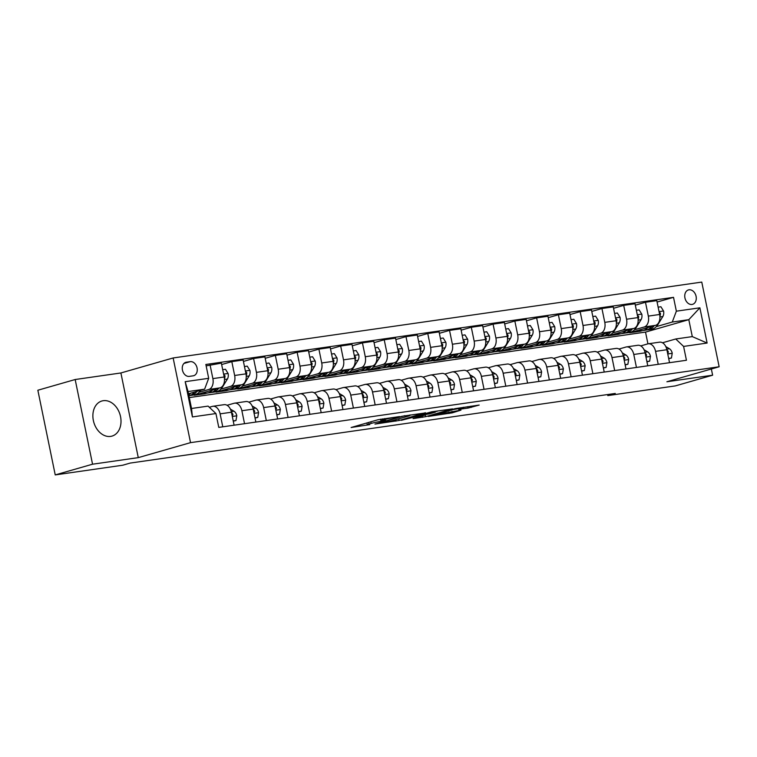 <?xml version="1.0" encoding="UTF-8"?>
<svg xmlns="http://www.w3.org/2000/svg" width="757" height="757" viewBox="0 0 757 757"><rect width="100%" height="100%" fill="white"/><g stroke="black" fill="none" stroke-linecap="round" stroke-linejoin="round"><path stroke-width="1.14" d="M399.545 416.577L378.036 419.728L351.116 427.506L369.766 424.611A7.352 0.502 168.4 0 1 367.249 424.743A7.352 0.502 168.4 0 1 368.981 424.052L371.185 423.418A7.352 0.502 168.4 0 1 381.339 421.289L385.919 420.485L383.392 420.703A7.352 0.502 168.4 0 1 380.875 420.835A7.352 0.502 168.4 0 1 382.616 420.135L384.811 419.51A7.352 0.502 168.4 0 1 394.974 417.381L399.545 416.577M103.274 400.699A18.263 13.673 74 0 0 101.902 400.992A18.263 13.673 74 0 0 93.565 421.412A18.263 13.673 74 0 0 110.607 436.401A18.263 13.673 74 0 0 111.979 436.108A18.263 13.673 74 0 0 120.325 415.688A18.263 13.673 74 0 0 103.274 400.699M689.012 289.808A7.494 5.611 74 0 0 688.444 289.931A7.494 5.611 74 0 0 685.019 298.305A7.494 5.611 74 0 0 692.012 304.456A7.494 5.611 74 0 0 692.579 304.333A7.494 5.611 74 0 0 696.005 295.959A7.494 5.611 74 0 0 689.012 289.808M468.072 408.07L479.19 405.061L455.052 408.666L428.131 416.454L452.27 412.849L460.966 410.114L434.13 415.177L452.941 409.622L463.539 407.73L458.647 409.357L468.072 408.07L467.779 406.632M666.898 381.755L712.621 375.198L675.301 385.909L607.805 395.589L615.271 393.451L130.185 463.076L122.729 465.224L55.233 474.913L92.553 464.202L138.276 457.635L190.527 442.646L719.15 366.767L666.898 381.755M425.472 412.915L401.882 416.303L374.961 424.09L399.1 420.485L425.434 412.716M431.641 411.817L452.601 408.884L425.68 416.672L413.085 418.612L424.866 415.11L418.356 415.972L401.276 420.334L431.641 411.817M189.297 376.38L193.13 375.832A7.258 5.431 74 0 0 193.678 375.718A7.258 5.431 74 0 0 196.99 367.599A7.258 5.431 74 0 0 190.215 361.647L186.383 362.196A7.258 5.431 74 0 0 185.834 362.31A7.258 5.431 74 0 0 182.522 370.428A7.258 5.431 74 0 0 189.297 376.38M190.527 442.646L173.145 357.966L701.767 282.087L719.15 366.767M215.934 413.549L192.42 416.927L185.181 381.689L208.695 378.311L204.608 389.174L188.058 391.549L191.53 408.487L208.08 406.112L215.934 413.549L218.773 427.393L686.438 360.266L683.599 346.422L675.746 338.985L692.295 336.61L688.813 319.672L672.273 322.047L656.291 326.636M657.085 302.052L673.522 297.34L205.857 364.467L208.695 378.311M673.522 297.34L676.361 311.184L699.875 307.806L707.114 343.044L683.599 346.422M138.276 457.635L120.893 372.964L75.17 379.522L92.553 464.202M75.17 379.522L37.85 390.233L55.233 474.913M712.621 375.198L711.353 369M120.893 372.964L173.145 357.966M607.587 394.548L607.805 395.589M204.608 389.174L188.521 393.791M647.935 343.848L645.522 332.096L189.297 397.586M645.522 332.096L688.813 319.672L699.875 307.806M642.523 330.582L640.176 331.263L640.025 330.535M635.322 305.175L645.475 302.261L656.802 300.633L659.64 314.477A9.368 6.179 81.8 0 1 655.553 325.349L629.72 332.758L640.176 331.263M645.475 302.261L648.323 316.104A9.368 6.179 81.8 0 1 644.226 326.977L634.517 329.759M620.749 333.714L618.403 334.386L618.251 333.667M613.548 308.298L623.702 305.383L635.028 303.765L637.867 317.609A9.368 6.179 81.8 0 1 633.779 328.472L607.947 335.881L618.403 334.386M623.702 305.383L626.55 319.227A9.368 6.179 81.8 0 1 622.453 330.099L612.754 332.881M598.976 336.837L596.63 337.508L596.478 336.789M591.775 311.43L601.938 308.515L613.255 306.888L616.094 320.731A9.368 6.179 81.8 0 1 612.006 331.594L586.173 339.013L596.63 337.508M601.938 308.515L604.777 322.359A9.368 6.179 81.8 0 1 600.679 333.222L590.98 336.004M582.587 336.922A17.913 11.819 81.8 0 1 577.231 339.959L574.856 340.631L574.705 339.912M570.002 314.552L580.165 311.638L591.482 310.01L594.321 323.854A9.368 6.179 81.8 0 1 590.233 334.726L564.41 342.136L574.856 340.631M580.165 311.638L583.004 325.482A9.368 6.179 81.8 0 1 578.906 336.345L569.207 339.136M560.814 340.044A17.913 11.819 81.8 0 1 555.458 343.082L553.083 343.763L552.932 343.035M548.229 317.675L558.392 314.761L569.709 313.133L572.557 326.977A9.368 6.179 81.8 0 1 568.46 337.849L542.637 345.258L553.083 343.763M558.392 314.761L561.23 328.604A9.368 6.179 81.8 0 1 557.143 339.477L547.434 342.259M533.657 346.214L531.31 346.886L531.168 346.167M526.456 320.798L536.618 317.883L547.936 316.265L550.784 330.109A9.368 6.179 81.8 0 1 546.686 340.972L520.863 348.381L531.31 346.886M536.618 317.883L539.457 331.727A9.368 6.179 81.8 0 1 535.369 342.599L525.661 345.381M511.883 349.337L509.537 350.008L509.395 349.289M504.682 323.93L514.845 321.015L526.162 319.388L529.011 333.231A9.368 6.179 81.8 0 1 524.913 344.094L499.09 351.513L509.537 350.008M514.845 321.015L517.684 334.859A9.368 6.179 81.8 0 1 513.596 345.722L503.888 348.513M490.12 352.459L487.763 353.131L487.622 352.412M482.909 327.052L493.072 324.138L504.399 322.51L507.237 336.354A9.368 6.179 81.8 0 1 503.14 347.226L477.317 354.636L487.763 353.131M493.072 324.138L495.911 337.982A9.368 6.179 81.8 0 1 491.823 348.845L482.114 351.636M468.346 355.591L466 356.263L465.848 355.535M461.145 330.175L471.299 327.261L482.625 325.633L485.464 339.486A9.368 6.179 81.8 0 1 481.376 350.349L455.544 357.758L466 356.263M471.299 327.261L474.147 341.104A9.368 6.179 81.8 0 1 470.05 351.977L460.341 354.759M451.957 355.667A17.913 11.819 81.8 0 1 446.602 358.704L444.227 359.386L444.075 358.667M439.372 333.307L449.526 330.383L460.852 328.765L463.691 342.609A9.368 6.179 81.8 0 1 459.603 353.472L433.77 360.89L444.227 359.386M449.526 330.383L452.374 344.236A9.368 6.179 81.8 0 1 448.276 355.099L438.577 357.881M430.184 358.79A17.913 11.819 81.8 0 1 424.828 361.837L422.453 362.508L422.302 361.789M417.599 336.43L427.762 333.515L439.079 331.888L441.918 345.731A9.368 6.179 81.8 0 1 437.83 356.604L411.997 364.013L422.453 362.508M427.762 333.515L430.601 347.359A9.368 6.179 81.8 0 1 426.503 358.222L416.804 361.013M403.027 364.959L400.68 365.64L400.529 364.912M395.826 339.552L405.989 336.638L417.306 335.01L420.144 348.854A9.368 6.179 81.8 0 1 416.057 359.726L390.233 367.136L400.68 365.64M405.989 336.638L408.827 350.482A9.368 6.179 81.8 0 1 404.73 361.354L395.031 364.136M381.254 368.091L378.907 368.763L378.755 368.034M374.053 342.675L384.215 339.761L395.533 338.133L398.381 351.986A9.368 6.179 81.8 0 1 394.283 362.849L368.46 370.258L378.907 368.763M384.215 339.761L387.054 353.604A9.368 6.179 81.8 0 1 382.966 364.477L373.258 367.259M359.48 371.214L357.134 371.886L356.992 371.167M352.279 345.807L362.442 342.883L373.759 341.265L376.608 355.109A9.368 6.179 81.8 0 1 372.51 365.972L346.687 373.39L357.134 371.886M362.442 342.883L365.281 356.736A9.368 6.179 81.8 0 1 361.193 367.599L351.485 370.381M343.091 371.299A17.913 11.819 81.8 0 1 337.736 374.337L335.36 375.008L335.219 374.289M330.506 348.93L340.669 346.015L351.986 344.388L354.834 358.231A9.368 6.179 81.8 0 1 350.737 369.104L324.914 376.513L335.36 375.008M340.669 346.015L343.508 359.859A9.368 6.179 81.8 0 1 339.42 370.722L329.711 373.513M321.318 374.422A17.913 11.819 81.8 0 1 315.962 377.459L313.587 378.14L313.445 377.412M308.733 352.052L318.896 349.138L330.222 347.51L333.061 361.354A9.368 6.179 81.8 0 1 328.964 372.226L303.141 379.635L313.587 378.14M318.896 349.138L321.734 362.982A9.368 6.179 81.8 0 1 317.647 373.854L307.938 376.636M299.545 377.544A17.913 11.819 81.8 0 1 294.199 380.582L291.823 381.263L291.672 380.544M286.969 355.175L297.123 352.26L308.449 350.642L311.288 364.486A9.368 6.179 81.8 0 1 307.2 375.349L281.367 382.758L291.823 381.263M297.123 352.26L299.971 366.104A9.368 6.179 81.8 0 1 295.873 376.977L286.165 379.759M272.397 383.714L270.05 384.386L269.899 383.667M265.196 358.307L275.349 355.393L286.676 353.765L289.515 367.609A9.368 6.179 81.8 0 1 285.427 378.472L259.594 385.89L270.05 384.386M275.349 355.393L278.197 369.236A9.368 6.179 81.8 0 1 274.1 380.099L264.392 382.891M250.624 386.836L248.277 387.508L248.126 386.789M243.423 361.43L253.576 358.515L264.903 356.888L267.741 370.731A9.368 6.179 81.8 0 1 263.654 381.604L237.821 389.013L248.277 387.508M253.576 358.515L256.424 372.359A9.368 6.179 81.8 0 1 252.327 383.222L242.628 386.013M228.851 389.959L226.504 390.64L226.352 389.912M221.65 364.552L231.812 361.638L243.129 360.01L245.968 373.854A9.368 6.179 81.8 0 1 241.88 384.726L216.057 392.135L226.504 390.64M231.812 361.638L234.651 375.481A9.368 6.179 81.8 0 1 230.554 386.354L220.855 389.136M212.462 390.044A17.913 11.819 81.8 0 1 207.106 393.082L204.731 393.763L204.579 393.044M206.15 365.877L221.356 363.142L224.204 376.986A9.368 6.179 81.8 0 1 220.107 387.849L194.284 395.258L204.731 393.763M210.039 364.76L212.878 378.614A9.368 6.179 81.8 0 1 208.79 389.477L199.082 392.258M209.292 407.266L212.263 406.414A9.368 6.179 81.8 0 1 212.812 406.291A9.368 6.179 81.8 0 1 220.117 413.852L222.776 426.825M227.062 405.288L234.036 403.282A9.368 6.179 81.8 0 1 234.585 403.169A9.368 6.179 81.8 0 1 241.88 410.729L244.549 423.702M248.835 402.156L255.809 400.16A9.368 6.179 81.8 0 1 256.358 400.046A9.368 6.179 81.8 0 1 263.654 407.597L266.322 420.57M270.609 399.034L277.582 397.037A9.368 6.179 81.8 0 1 278.131 396.914A9.368 6.179 81.8 0 1 285.427 404.475L288.095 417.448M292.382 395.911L299.346 393.914A9.368 6.179 81.8 0 1 299.895 393.791A9.368 6.179 81.8 0 1 307.2 401.352L309.859 414.325M314.155 392.788L321.119 390.782A9.368 6.179 81.8 0 1 321.668 390.669A9.368 6.179 81.8 0 1 328.973 398.229L331.632 411.193M335.928 389.656L342.893 387.66A9.368 6.179 81.8 0 1 343.441 387.546A9.368 6.179 81.8 0 1 350.746 395.097L353.405 408.07M357.692 386.534L364.666 384.537A9.368 6.179 81.8 0 1 365.215 384.414A9.368 6.179 81.8 0 1 372.52 391.975L375.179 404.948M379.465 383.411L386.439 381.405A9.368 6.179 81.8 0 1 386.988 381.291A9.368 6.179 81.8 0 1 394.293 388.852L396.952 401.825M401.238 380.288L408.212 378.282A9.368 6.179 81.8 0 1 408.761 378.169A9.368 6.179 81.8 0 1 416.057 385.729L418.725 398.693M423.012 377.156L429.985 375.16A9.368 6.179 81.8 0 1 430.534 375.046A9.368 6.179 81.8 0 1 437.83 382.597L440.498 395.57M444.785 374.034L451.759 372.037A9.368 6.179 81.8 0 1 452.308 371.914A9.368 6.179 81.8 0 1 459.603 379.475L462.272 392.448M466.558 370.911L473.522 368.905A9.368 6.179 81.8 0 1 474.071 368.791A9.368 6.179 81.8 0 1 481.376 376.352L484.045 389.325M488.331 367.788L495.296 365.782A9.368 6.179 81.8 0 1 495.844 365.669A9.368 6.179 81.8 0 1 503.15 373.22L505.808 386.193M510.104 364.656L517.069 362.66A9.368 6.179 81.8 0 1 517.618 362.537A9.368 6.179 81.8 0 1 524.923 370.097L527.582 383.07M531.868 361.534L538.842 359.537A9.368 6.179 81.8 0 1 539.391 359.414A9.368 6.179 81.8 0 1 546.696 366.975L549.355 379.948M553.641 358.411L560.615 356.405A9.368 6.179 81.8 0 1 561.164 356.292A9.368 6.179 81.8 0 1 568.469 363.852L571.128 376.816M575.415 355.279L582.388 353.282A9.368 6.179 81.8 0 1 582.937 353.169A9.368 6.179 81.8 0 1 590.233 360.72L592.901 373.693M597.188 352.156L604.162 350.16A9.368 6.179 81.8 0 1 604.711 350.037A9.368 6.179 81.8 0 1 612.006 357.597L614.675 370.57M618.961 349.034L625.935 347.037A9.368 6.179 81.8 0 1 626.484 346.914A9.368 6.179 81.8 0 1 633.779 354.475L636.448 367.448M640.734 345.911L647.699 343.905A9.368 6.179 81.8 0 1 648.247 343.792A9.368 6.179 81.8 0 1 655.553 351.352L658.221 364.316M662.507 342.779L675.746 338.985M212.812 406.291L224.129 404.664A9.368 6.179 81.8 0 1 231.434 412.224L234.093 425.197M234.585 403.169L245.902 401.541A9.368 6.179 81.8 0 1 253.207 409.102L255.866 422.075M256.358 400.046L267.675 398.419A9.368 6.179 81.8 0 1 274.98 405.979L277.639 418.943M278.131 396.914L289.448 395.296A9.368 6.179 81.8 0 1 296.753 402.847L299.412 415.82M299.895 393.791L311.222 392.164A9.368 6.179 81.8 0 1 318.527 399.724L321.186 412.697M321.668 390.669L332.995 389.041A9.368 6.179 81.8 0 1 340.29 396.602L342.959 409.575M343.441 387.546L354.768 385.919A9.368 6.179 81.8 0 1 362.064 393.479L364.732 406.443M365.215 384.414L376.532 382.796A9.368 6.179 81.8 0 1 383.837 390.347L386.505 403.32M386.988 381.291L398.305 379.664A9.368 6.179 81.8 0 1 405.61 387.224L408.269 400.198M408.761 378.169L420.078 376.541A9.368 6.179 81.8 0 1 427.383 384.102L430.042 397.075M430.534 375.046L441.851 373.419A9.368 6.179 81.8 0 1 449.156 380.979L451.815 393.943M452.308 371.914L463.625 370.296A9.368 6.179 81.8 0 1 470.93 377.847L473.589 390.82M474.071 368.791L485.398 367.164A9.368 6.179 81.8 0 1 492.703 374.724L495.362 387.698M495.844 365.669L507.171 364.041A9.368 6.179 81.8 0 1 514.467 371.602L517.135 384.575M517.618 362.537L528.944 360.919A9.368 6.179 81.8 0 1 536.24 368.47L538.908 381.443M539.391 359.414L550.708 357.787A9.368 6.179 81.8 0 1 558.013 365.347L560.682 378.32M561.164 356.292L572.481 354.664A9.368 6.179 81.8 0 1 579.786 362.225L582.445 375.198M582.937 353.169L594.254 351.541A9.368 6.179 81.8 0 1 601.56 359.102L604.218 372.065M604.711 350.037L616.028 348.419A9.368 6.179 81.8 0 1 623.333 355.97L625.992 368.943M626.484 346.914L637.801 345.287A9.368 6.179 81.8 0 1 645.106 352.847L647.765 365.82M648.247 343.792L659.574 342.164A9.368 6.179 81.8 0 1 666.879 349.725L669.538 362.698M672.273 322.047L676.361 311.184M188.058 391.549L185.181 381.689M191.53 408.487L192.42 416.927M707.114 343.044L692.295 336.61M379.446 422.737L379.134 423.22L382.162 422.832A7.352 0.502 168.4 0 0 392.325 420.703L408.146 416.161A7.352 0.502 168.4 0 0 409.878 415.461L410.048 414.921M404.825 415.669L379.512 423.068M409.878 415.461A7.352 0.502 168.4 0 0 407.37 415.602L404.891 415.953M435.426 412.139L426.286 413.454L419.624 415.432L429.314 413.899L435.426 412.139M190.688 393.167A17.913 11.819 81.8 0 1 188.739 394.88M200.605 390.328A17.913 11.819 81.8 0 1 194.047 394.955L190.736 395.438A17.913 11.819 -98.2 0 0 196.896 391.388M194.521 392.069A17.913 11.819 81.8 0 1 188.909 395.693M189.676 395.514A17.913 11.819 -98.2 0 0 190.736 395.438M216.294 388.947A17.913 11.819 81.8 0 1 210.418 392.609L207.106 393.082A17.913 11.819 81.8 0 1 203.236 392.694M222.7 369.662L225.463 369.265L228.15 373.589A6.207 4.097 81.8 0 1 227.384 379.058L222.539 386.941A17.913 11.819 81.8 0 1 215.811 391.833L212.509 392.306A17.913 11.819 -98.2 0 0 218.669 388.265M211.449 392.391A17.913 11.819 -98.2 0 0 212.509 392.306M224.451 378.784A6.207 4.097 -98.2 0 0 225.009 375.832L223.75 374.583M234.235 386.922A17.913 11.819 81.8 0 1 228.879 389.959A17.913 11.819 81.8 0 1 225.009 389.571M244.473 366.539L247.236 366.142L249.924 370.466A6.207 4.097 81.8 0 1 249.148 375.936L244.312 383.818A17.913 11.819 81.8 0 1 237.584 388.71L234.282 389.183A17.913 11.819 -98.2 0 0 240.442 385.143M238.067 385.824A17.913 11.819 81.8 0 1 232.191 389.486L228.879 389.959M233.222 389.268A17.913 11.819 -98.2 0 0 234.282 389.183M246.224 375.661A6.207 4.097 -98.2 0 0 246.782 372.709L245.523 371.46M256.008 383.799A17.913 11.819 81.8 0 1 250.652 386.836A17.913 11.819 81.8 0 1 246.782 386.439M266.237 363.407L269.009 363.01L271.697 367.344A6.207 4.097 81.8 0 1 270.921 372.804L266.086 380.695A17.913 11.819 81.8 0 1 259.358 385.587L256.046 386.061A17.913 11.819 -98.2 0 0 262.215 382.011M259.831 382.692A17.913 11.819 81.8 0 1 253.964 386.363L250.652 386.836M254.995 386.136A17.913 11.819 -98.2 0 0 256.046 386.061M267.997 372.539A6.207 4.097 -98.2 0 0 268.555 369.586L267.287 368.337M233.222 420.92L235.985 420.523L236.79 415.697A6.207 4.097 -98.2 0 0 233.989 411.25L230.393 409.111M233.279 421.195L235.985 420.523M232.21 415.99L232.948 414.505A6.207 4.097 -98.2 0 0 231.453 412.319M254.995 417.798L257.758 417.4L258.563 412.574A6.207 4.097 -98.2 0 0 255.762 408.127L252.157 405.979M255.043 418.063L257.758 417.4M253.983 412.868L254.721 411.382A6.207 4.097 -98.2 0 0 253.226 409.196M276.759 414.675L279.532 414.278L280.336 409.452A6.207 4.097 -98.2 0 0 277.535 405.004L273.93 402.856M276.816 414.94L279.532 414.278M275.747 409.736L276.494 408.26A6.207 4.097 -98.2 0 0 274.999 406.064M277.781 380.667A17.913 11.819 81.8 0 1 272.425 383.714A17.913 11.819 81.8 0 1 268.555 383.316M288.01 360.285L290.783 359.887L293.461 364.212A6.207 4.097 81.8 0 1 292.694 369.681L287.859 377.563A17.913 11.819 81.8 0 1 281.131 382.455L277.819 382.938A17.913 11.819 -98.2 0 0 283.979 378.888M281.604 379.569A17.913 11.819 81.8 0 1 275.728 383.231L272.425 383.714M276.769 383.014A17.913 11.819 -98.2 0 0 277.819 382.938M289.77 369.416A6.207 4.097 -98.2 0 0 290.319 366.454L289.06 365.205M298.532 411.543L301.305 411.146L302.109 406.32A6.207 4.097 -98.2 0 0 299.308 401.882L295.703 399.734M298.589 411.817L301.305 411.146M297.52 406.613L298.258 405.137A6.207 4.097 -98.2 0 0 296.772 402.942M303.377 376.447A17.913 11.819 81.8 0 1 297.501 380.109L294.199 380.582A17.913 11.819 81.8 0 1 290.328 380.194M309.783 357.162L312.556 356.765L315.234 361.089A6.207 4.097 81.8 0 1 314.467 366.558L309.632 374.441A17.913 11.819 81.8 0 1 302.904 379.333L299.592 379.806A17.913 11.819 -98.2 0 0 305.752 375.765M298.542 379.891A17.913 11.819 -98.2 0 0 299.592 379.806M311.543 366.284A6.207 4.097 -98.2 0 0 312.092 363.332L310.834 362.083M325.15 373.324A17.913 11.819 81.8 0 1 319.274 376.986L315.962 377.459A17.913 11.819 81.8 0 1 312.102 377.071M331.557 354.03L334.329 353.633L337.007 357.966A6.207 4.097 81.8 0 1 336.24 363.436L331.396 371.318A17.913 11.819 81.8 0 1 324.677 376.21L321.365 376.683A17.913 11.819 -98.2 0 0 327.526 372.643M320.315 376.759A17.913 11.819 -98.2 0 0 321.365 376.683M333.307 363.161A6.207 4.097 -98.2 0 0 333.865 360.209L332.607 358.96M346.924 370.192A17.913 11.819 81.8 0 1 341.047 373.863L337.736 374.337A17.913 11.819 81.8 0 1 333.865 373.939M353.33 350.907L356.102 350.51L358.78 354.834A6.207 4.097 81.8 0 1 358.014 360.304L353.169 368.195A17.913 11.819 81.8 0 1 346.451 373.087L343.139 373.561A17.913 11.819 -98.2 0 0 349.299 369.511M342.079 373.636A17.913 11.819 -98.2 0 0 343.139 373.561M355.08 360.039A6.207 4.097 -98.2 0 0 355.639 357.086L354.38 355.837M364.865 368.167A17.913 11.819 81.8 0 1 359.509 371.204A17.913 11.819 81.8 0 1 355.639 370.816M375.103 347.785L377.875 347.387L380.553 351.712A6.207 4.097 81.8 0 1 379.787 357.181L374.942 365.063A17.913 11.819 81.8 0 1 368.224 369.955L364.912 370.438A17.913 11.819 -98.2 0 0 371.072 366.388M368.697 367.069A17.913 11.819 81.8 0 1 362.821 370.731L359.509 371.204M363.852 370.514A17.913 11.819 -98.2 0 0 364.912 370.438M376.854 356.916A6.207 4.097 -98.2 0 0 377.412 353.954L376.153 352.705M386.638 365.044A17.913 11.819 81.8 0 1 381.282 368.082A17.913 11.819 81.8 0 1 377.412 367.694M396.876 344.662L399.639 344.265L402.327 348.589A6.207 4.097 81.8 0 1 401.56 354.058L396.715 361.941A17.913 11.819 81.8 0 1 389.987 366.833L386.685 367.306A17.913 11.819 -98.2 0 0 392.845 363.265M390.47 363.947A17.913 11.819 81.8 0 1 384.594 367.609L381.282 368.082M385.625 367.391A17.913 11.819 -98.2 0 0 386.685 367.306M398.627 353.784A6.207 4.097 -98.2 0 0 399.185 350.832L397.927 349.583M320.306 408.42L323.078 408.023L323.882 403.197A6.207 4.097 -98.2 0 0 321.082 398.75L317.476 396.611M320.362 408.695L323.078 408.023M319.293 403.49L320.031 402.005A6.207 4.097 -98.2 0 0 318.546 399.819M342.079 405.298L344.851 404.9L345.656 400.075A6.207 4.097 -98.2 0 0 342.845 395.627L339.25 393.479M342.136 405.563L344.851 404.9M341.066 400.368L341.804 398.882A6.207 4.097 -98.2 0 0 340.309 396.696M363.852 402.175L366.625 401.778L367.419 396.942A6.207 4.097 -98.2 0 0 364.619 392.505L361.023 390.357M363.909 402.44L366.625 401.778M362.84 397.236L363.615 396.744L363.578 395.76A6.207 4.097 -98.2 0 0 362.083 393.564M385.625 399.043L388.398 398.646L389.193 393.82A6.207 4.097 -98.2 0 0 386.392 389.382L382.796 387.234M385.682 399.317L388.398 398.646M384.613 394.113L385.351 392.637A6.207 4.097 -98.2 0 0 383.856 390.442M407.398 395.92L410.162 395.523L410.966 390.697A6.207 4.097 -98.2 0 0 408.165 386.25L404.569 384.111M407.455 396.195L410.162 395.523M406.386 390.99L407.124 389.505A6.207 4.097 -98.2 0 0 405.629 387.319M408.411 361.922A17.913 11.819 81.8 0 1 403.055 364.959A17.913 11.819 81.8 0 1 399.185 364.562M418.649 341.53L421.412 341.133L424.1 345.466A6.207 4.097 81.8 0 1 423.324 350.936L418.489 358.818A17.913 11.819 81.8 0 1 411.761 363.71L408.458 364.183A17.913 11.819 -98.2 0 0 414.618 360.143M412.243 360.824A17.913 11.819 81.8 0 1 406.367 364.486L403.055 364.959M407.398 364.259A17.913 11.819 -98.2 0 0 408.458 364.183M420.4 350.661A6.207 4.097 -98.2 0 0 420.958 347.709L419.7 346.46M429.172 392.798L431.935 392.4L432.739 387.575A6.207 4.097 -98.2 0 0 429.938 383.127L426.333 380.979M429.219 393.063L431.935 392.4M428.159 387.868L428.897 386.382A6.207 4.097 -98.2 0 0 427.402 384.187M434.007 357.692A17.913 11.819 81.8 0 1 428.14 361.354L424.828 361.837A17.913 11.819 81.8 0 1 420.958 361.439M440.413 338.407L443.186 338.01L445.873 342.334A6.207 4.097 81.8 0 1 445.097 347.804L440.262 355.695A17.913 11.819 81.8 0 1 433.534 360.587L430.222 361.061A17.913 11.819 -98.2 0 0 436.392 357.011M429.172 361.136A17.913 11.819 -98.2 0 0 430.222 361.061M442.173 347.539A6.207 4.097 -98.2 0 0 442.731 344.586L441.463 343.328M450.935 389.666L453.708 389.268L454.512 384.442A6.207 4.097 -98.2 0 0 451.711 380.005L448.106 377.857M450.992 389.94L453.708 389.268M449.923 384.736L450.67 383.26A6.207 4.097 -98.2 0 0 449.175 381.064M455.78 354.569A17.913 11.819 81.8 0 1 449.904 358.231L446.602 358.704A17.913 11.819 81.8 0 1 442.731 358.316M462.186 335.285L464.959 334.887L467.637 339.212A6.207 4.097 81.8 0 1 466.87 344.681L462.035 352.563A17.913 11.819 81.8 0 1 455.307 357.455L451.995 357.929A17.913 11.819 -98.2 0 0 458.155 353.888M450.945 358.014A17.913 11.819 -98.2 0 0 451.995 357.929M463.946 344.416A6.207 4.097 -98.2 0 0 464.495 341.454L463.237 340.205M472.709 386.543L475.481 386.146L476.285 381.32A6.207 4.097 -98.2 0 0 473.485 376.872L469.879 374.734M472.765 386.818L475.481 386.146M471.696 381.613L472.434 380.128A6.207 4.097 -98.2 0 0 470.949 377.942M473.721 352.544A17.913 11.819 81.8 0 1 468.375 355.582A17.913 11.819 81.8 0 1 464.505 355.194M483.96 332.162L486.732 331.765L489.41 336.089A6.207 4.097 81.8 0 1 488.644 341.558L483.808 349.441A17.913 11.819 81.8 0 1 477.08 354.333L473.768 354.806A17.913 11.819 -98.2 0 0 479.929 350.765M477.553 351.447A17.913 11.819 81.8 0 1 471.677 355.109L468.375 355.582M472.718 354.891A17.913 11.819 -98.2 0 0 473.768 354.806M485.72 341.284A6.207 4.097 -98.2 0 0 486.268 338.332L485.01 337.083M494.482 383.421L497.254 383.023L498.059 378.197A6.207 4.097 -98.2 0 0 495.258 373.75L491.653 371.611M494.539 383.695L497.254 383.023M493.469 378.491L494.207 377.005A6.207 4.097 -98.2 0 0 492.722 374.819M495.494 349.422A17.913 11.819 81.8 0 1 490.139 352.459A17.913 11.819 81.8 0 1 486.278 352.062M505.733 329.03L508.505 328.633L511.183 332.966A6.207 4.097 81.8 0 1 510.417 338.436L505.572 346.318A17.913 11.819 81.8 0 1 498.854 351.21L495.542 351.683A17.913 11.819 -98.2 0 0 501.702 347.633M499.327 348.324A17.913 11.819 81.8 0 1 493.45 351.986L490.139 352.459M494.491 351.759A17.913 11.819 -98.2 0 0 495.542 351.683M507.483 338.161A6.207 4.097 -98.2 0 0 508.042 335.209L506.783 333.96M516.255 380.298L519.028 379.9L519.832 375.075A6.207 4.097 -98.2 0 0 517.022 370.627L513.426 368.479M516.312 380.563L519.028 379.9M515.243 375.358L516.019 374.866L515.981 373.882A6.207 4.097 -98.2 0 0 514.486 371.687M517.268 346.29A17.913 11.819 81.8 0 1 511.912 349.337A17.913 11.819 81.8 0 1 508.042 348.939M527.506 325.907L530.279 325.51L532.956 329.834A6.207 4.097 81.8 0 1 532.19 335.304L527.345 343.195A17.913 11.819 81.8 0 1 520.627 348.078L517.315 348.561A17.913 11.819 -98.2 0 0 523.475 344.511M521.1 345.192A17.913 11.819 81.8 0 1 515.224 348.854L511.912 349.337M516.255 348.636A17.913 11.819 -98.2 0 0 517.315 348.561M529.257 335.039A6.207 4.097 -98.2 0 0 529.815 332.086L528.556 330.828M538.028 377.166L540.801 376.768L541.596 371.942A6.207 4.097 -98.2 0 0 538.795 367.505L535.199 365.357M538.085 377.44L540.801 376.768M537.016 372.236L537.792 371.744L537.754 370.76A6.207 4.097 -98.2 0 0 536.259 368.564M539.041 343.167A17.913 11.819 81.8 0 1 533.685 346.204A17.913 11.819 81.8 0 1 529.815 345.817M549.279 322.785L552.052 322.387L554.73 326.712A6.207 4.097 81.8 0 1 553.963 332.181L549.118 340.063A17.913 11.819 81.8 0 1 542.4 344.955L539.088 345.429A17.913 11.819 -98.2 0 0 545.248 341.388M542.873 342.069A17.913 11.819 81.8 0 1 536.997 345.731L533.685 346.204M538.028 345.514A17.913 11.819 -98.2 0 0 539.088 345.429M551.03 331.907A6.207 4.097 -98.2 0 0 551.588 328.954L550.33 327.705M564.646 338.947A17.913 11.819 81.8 0 1 558.77 342.609L555.458 343.082A17.913 11.819 81.8 0 1 551.588 342.694M571.052 319.662L573.815 319.265L576.503 323.589A6.207 4.097 81.8 0 1 575.736 329.058L570.892 336.941A17.913 11.819 81.8 0 1 564.164 341.833L560.861 342.306A17.913 11.819 -98.2 0 0 567.021 338.265M559.802 342.382A17.913 11.819 -98.2 0 0 560.861 342.306M572.803 328.784A6.207 4.097 -98.2 0 0 573.361 325.832L572.103 324.583M586.42 335.815A17.913 11.819 81.8 0 1 580.543 339.486L577.231 339.959A17.913 11.819 81.8 0 1 573.361 339.562M592.826 316.53L595.589 316.133L598.276 320.466A6.207 4.097 81.8 0 1 597.5 325.926L592.665 333.818A17.913 11.819 81.8 0 1 585.937 338.71L582.635 339.183A17.913 11.819 -98.2 0 0 588.795 335.133M581.575 339.259A17.913 11.819 -98.2 0 0 582.635 339.183M594.576 325.661A6.207 4.097 -98.2 0 0 595.134 322.709L593.876 321.46M604.36 333.79A17.913 11.819 81.8 0 1 599.005 336.837A17.913 11.819 81.8 0 1 595.134 336.439M614.589 313.407L617.362 313.01L620.049 317.334A6.207 4.097 81.8 0 1 619.273 322.804L614.438 330.686A17.913 11.819 81.8 0 1 607.71 335.578L604.398 336.061A17.913 11.819 -98.2 0 0 610.568 332.011M608.183 332.692A17.913 11.819 81.8 0 1 602.317 336.354L599.005 336.837M603.348 336.136A17.913 11.819 -98.2 0 0 604.398 336.061M616.349 322.539A6.207 4.097 -98.2 0 0 616.908 319.577L615.64 318.328M559.802 374.043L562.574 373.646L563.369 368.82A6.207 4.097 -98.2 0 0 560.568 364.372L556.972 362.234M559.858 374.318L562.574 373.646M558.789 369.113L559.527 367.628A6.207 4.097 -98.2 0 0 558.032 365.442M581.575 370.921L584.347 370.523L585.142 365.697A6.207 4.097 -98.2 0 0 582.341 361.25L578.745 359.102M581.631 371.185L584.347 370.523M580.562 365.991L581.3 364.505A6.207 4.097 -98.2 0 0 579.805 362.319M603.348 367.798L606.111 367.4L606.915 362.565A6.207 4.097 -98.2 0 0 604.114 358.127L600.509 355.979M603.395 368.063L606.111 367.4M602.335 362.858L603.074 361.382A6.207 4.097 -98.2 0 0 601.578 359.187M625.112 364.666L627.884 364.268L628.688 359.443A6.207 4.097 -98.2 0 0 625.888 355.005L622.282 352.857M625.168 364.94L627.884 364.268M624.099 359.736L624.847 358.26A6.207 4.097 -98.2 0 0 623.352 356.064M626.134 330.667A17.913 11.819 81.8 0 1 620.778 333.705A17.913 11.819 81.8 0 1 616.908 333.317M636.363 310.285L639.135 309.887L641.813 314.212A6.207 4.097 81.8 0 1 641.047 319.681L636.211 327.563A17.913 11.819 81.8 0 1 629.483 332.455L626.171 332.929A17.913 11.819 -98.2 0 0 632.332 328.888M629.956 329.569A17.913 11.819 81.8 0 1 624.08 333.231L620.778 333.705M625.121 333.014A17.913 11.819 -98.2 0 0 626.171 332.929M638.123 319.407A6.207 4.097 -98.2 0 0 638.671 316.454L637.413 315.205M646.885 361.543L649.657 361.146L650.462 356.32A6.207 4.097 -98.2 0 0 647.661 351.873L644.056 349.734M646.942 361.818L649.657 361.146M645.872 356.613L646.61 355.128A6.207 4.097 -98.2 0 0 645.125 352.942M647.897 327.544A17.913 11.819 81.8 0 1 642.551 330.582A17.913 11.819 81.8 0 1 638.681 330.194M658.136 307.153L660.908 306.755L663.586 311.089A6.207 4.097 81.8 0 1 662.82 316.558L657.984 324.441A17.913 11.819 81.8 0 1 651.257 329.333L647.945 329.806A17.913 11.819 -98.2 0 0 654.105 325.765M651.73 326.447A17.913 11.819 81.8 0 1 645.853 330.109L642.551 330.582M646.894 329.882A17.913 11.819 -98.2 0 0 647.945 329.806M659.896 316.284A6.207 4.097 -98.2 0 0 660.445 313.332L659.186 312.083M668.658 358.421L671.431 358.023L672.235 353.197A6.207 4.097 -98.2 0 0 669.434 348.75L665.829 346.602M668.715 358.686L671.431 358.023M667.646 353.491L668.384 352.005A6.207 4.097 -98.2 0 0 666.898 349.819M655.553 325.349L644.226 326.977M633.779 328.472L622.453 330.099M612.006 331.594L600.679 333.222M590.233 334.726L578.906 336.345M568.46 337.849L557.143 339.477M546.686 340.972L535.369 342.599M524.913 344.094L513.596 345.722M503.14 347.226L491.823 348.845M481.376 350.349L470.05 351.977M459.603 353.472L448.276 355.099M437.83 356.604L426.503 358.222M416.057 359.726L404.73 361.354M394.283 362.849L382.966 364.477M372.51 365.972L361.193 367.599M350.737 369.104L339.42 370.722M328.964 372.226L317.647 373.854M307.2 375.349L295.873 376.977M285.427 378.472L274.1 380.099M263.654 381.604L252.327 383.222M241.88 384.726L230.554 386.354M220.107 387.849L208.79 389.477M231.434 412.224L220.117 413.852M224.204 376.986L212.878 378.614M245.968 373.854L234.651 375.481M253.207 409.102L241.88 410.729M267.741 370.731L256.424 372.359M274.98 405.979L263.654 407.597M289.515 367.609L278.197 369.236M296.753 402.847L285.427 404.475M311.288 364.486L299.971 366.104M318.527 399.724L307.2 401.352M333.061 361.354L321.734 362.982M340.29 396.602L328.973 398.229M354.834 358.231L343.508 359.859M362.064 393.479L350.746 395.097M376.608 355.109L365.281 356.736M383.837 390.347L372.52 391.975M398.381 351.986L387.054 353.604M405.61 387.224L394.293 388.852M420.144 348.854L408.827 350.482M427.383 384.102L416.057 385.729M441.918 345.731L430.601 347.359M449.156 380.979L437.83 382.597M463.691 342.609L452.374 344.236M470.93 377.847L459.603 379.475M485.464 339.486L474.147 341.104M492.703 374.724L481.376 376.352M507.237 336.354L495.911 337.982M514.467 371.602L503.15 373.22M529.011 333.231L517.684 334.859M536.24 368.47L524.923 370.097M550.784 330.109L539.457 331.727M558.013 365.347L546.696 366.975M572.557 326.977L561.23 328.604M579.786 362.225L568.469 363.852M594.321 323.854L583.004 325.482M601.56 359.102L590.233 360.72M616.094 320.731L604.777 322.359M623.333 355.97L612.006 357.597M637.867 317.609L626.55 319.227M645.106 352.847L633.779 354.475M659.64 314.477L648.323 316.104M666.879 349.725L655.553 351.352M185.314 362.499L186.383 362.196M183.97 363.436L190.215 361.647M384.622 418.564L384.811 419.51M382.361 418.895L382.616 420.135M370.845 421.781L371.185 423.418M368.65 422.415L368.981 424.052M398.769 418.848L399.1 420.485M395.637 419.747L395.92 421.147M425.273 414.685L425.68 416.672M422.226 415.934L422.51 417.334M418.243 415.423L418.356 415.972M451.976 411.401L452.27 412.849M448.806 412.12L449.09 413.521M470.996 406.168L471.242 407.408M228.084 373.485L223.608 374.119M222.539 386.941L221.612 387.073M227.384 379.058L224.488 379.475M224.025 376.115L225.009 375.832M249.857 370.353L245.382 370.996M244.312 383.818L243.385 383.95M249.148 375.936L246.252 376.352M245.798 372.993L246.782 372.709M271.621 367.23L267.155 367.874M266.086 380.695L265.158 380.828M270.921 372.804L268.025 373.22M267.562 369.87L268.555 369.586M232.304 416.464L236.771 415.82M231.301 411.638L233.989 411.25M231.964 414.789L232.948 414.505M254.078 413.331L258.544 412.697M253.075 408.515L255.762 408.127M253.737 411.666L254.721 411.382M275.851 410.209L280.317 409.565M274.848 405.392L277.535 405.004M275.501 408.543L276.494 408.26M293.394 364.108L288.928 364.751M287.859 377.563L286.931 377.705M292.694 369.681L289.799 370.097M289.335 366.738L290.319 366.454M297.624 407.086L302.09 406.443M296.621 402.26L299.308 401.882M297.274 405.421L298.258 405.137M315.167 360.985L310.701 361.619M309.632 374.441L308.705 374.573M314.467 366.558L311.572 366.975M311.108 363.615L312.092 363.332M336.941 357.853L332.474 358.496M331.396 371.318L330.478 371.45M336.24 363.436L333.345 363.852M332.881 360.493L333.865 360.209M358.714 354.73L354.248 355.374M353.169 368.195L352.251 368.328M358.014 360.304L355.118 360.72M354.655 357.37L355.639 357.086M380.487 351.608L376.021 352.251M374.942 365.063L374.015 365.196M379.787 357.181L376.891 357.597M376.428 354.238L377.412 353.954M402.26 348.485L397.785 349.119M396.715 361.941L395.788 362.073M401.56 354.058L398.665 354.475M398.201 351.116L399.185 350.832M319.388 403.964L323.864 403.32M318.385 399.138L321.082 398.75M319.047 402.289L320.031 402.005M341.161 400.832L345.637 400.188M340.158 396.015L342.845 395.627M340.82 399.166L341.804 398.882M362.934 397.709L367.4 397.065M361.931 392.892L364.619 392.505M362.594 396.043L363.578 395.76M384.707 394.586L389.174 393.943M383.704 389.76L386.392 389.382M384.367 392.911L385.351 392.637M406.481 391.454L410.947 390.82M405.478 386.638L408.165 386.25M406.14 389.789L407.124 389.505M424.034 345.353L419.558 345.996M418.489 358.818L417.561 358.95M423.324 350.936L420.428 351.352M419.974 347.993L420.958 347.709M428.254 388.332L432.72 387.688M427.251 383.515L429.938 383.127M427.913 386.666L428.897 386.382M445.807 342.23L441.331 342.874M440.262 355.695L439.334 355.828M445.097 347.804L442.202 348.22M441.738 344.861L442.731 344.586M450.027 385.209L454.493 384.565M449.024 380.393L451.711 380.005M449.677 383.544L450.67 383.26M467.571 339.108L463.104 339.742M462.035 352.563L461.108 352.696M466.87 344.681L463.975 345.097M463.511 341.738L464.495 341.454M471.8 382.086L476.267 381.443M470.797 377.26L473.485 376.872M471.45 380.411L472.434 380.128M489.344 335.976L484.877 336.619M483.808 349.441L482.881 349.573M488.644 341.558L485.748 341.975M485.284 338.616L486.268 338.332M493.564 378.954L498.04 378.32M492.561 374.138L495.258 373.75M493.223 377.289L494.207 377.005M511.117 332.853L506.651 333.496M505.572 346.318L504.654 346.451M510.417 338.436L507.521 338.843M507.058 335.493L508.042 335.209M515.337 375.832L519.813 375.188M514.334 371.015L517.022 370.627M514.997 374.166L515.981 373.882M532.89 329.73L528.424 330.374M527.345 343.195L526.427 343.328M532.19 335.304L529.294 335.72M528.831 332.361L529.815 332.086M537.11 372.709L541.577 372.065M536.107 367.883L538.795 367.505M536.77 371.044L537.754 370.76M554.663 326.608L550.197 327.242M549.118 340.063L548.191 340.196M553.963 332.181L551.068 332.597M550.604 329.238L551.588 328.954M576.437 323.476L571.961 324.119M570.892 336.941L569.964 337.073M575.736 329.058L572.841 329.475M572.377 326.116L573.361 325.832M598.21 320.353L593.734 320.996M592.665 333.818L591.737 333.951M597.5 325.926L594.614 326.343M594.15 322.993L595.134 322.709M619.983 317.23L615.507 317.874M614.438 330.686L613.511 330.818M619.273 322.804L616.378 323.22M615.924 319.861L616.908 319.577M558.884 369.586L563.35 368.943M557.881 364.76L560.568 364.372M558.543 367.911L559.527 367.628M580.657 366.454L585.123 365.811M579.654 361.638L582.341 361.25M580.316 364.789L581.3 364.505M602.43 363.332L606.896 362.688M601.427 358.515L604.114 358.127M602.089 361.666L603.074 361.382M624.203 360.209L628.67 359.566M623.2 355.383L625.888 355.005M623.853 358.534L624.847 358.26M641.747 314.108L637.28 314.742M636.211 327.563L635.284 327.696M641.047 319.681L638.151 320.097M637.687 316.738L638.671 316.454M645.976 357.077L650.443 356.443M644.973 352.26L647.661 351.873M645.626 355.412L646.61 355.128M663.52 310.976L659.054 311.619M657.984 324.441L657.057 324.573M662.82 316.558L659.924 316.975M659.461 313.616L660.445 313.332M667.74 353.954L672.216 353.311M666.737 349.138L669.434 348.75M667.4 352.289L668.384 352.005M380.534 419.17L380.875 420.835M366.88 422.926L367.249 424.743M436.78 411.079L436.874 411.562M463.435 407.257L463.539 407.73M434.026 414.704L434.13 415.177"/></g></svg>
